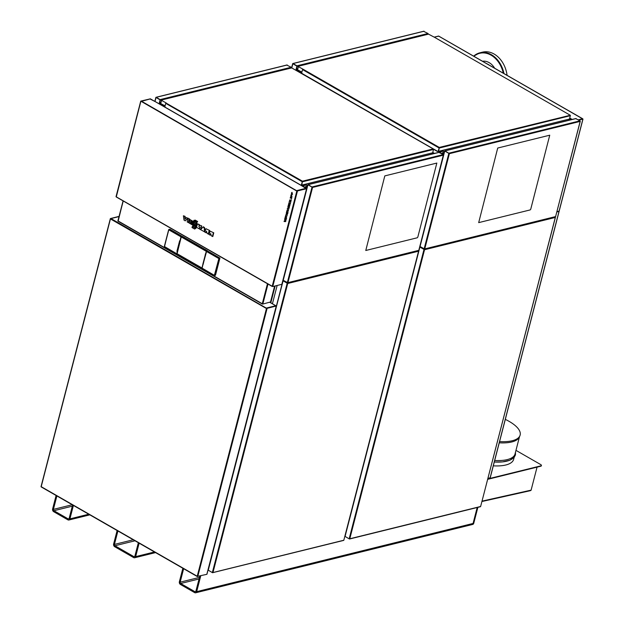 <?xml version="1.0" encoding="UTF-8"?>
<svg xmlns="http://www.w3.org/2000/svg" width="624" height="624" viewBox="0 0 624 624"><rect width="100%" height="100%" fill="white"/><g stroke="black" fill="none" stroke-linecap="round" stroke-linejoin="round"><path stroke-width="0.94" d="M487.874 478.491L490.136 477.758M556.787 212.012L559.112 211.396L556.826 211.871M438.352 36.247L434.226 37.136M578.354 119.831L579.033 119.66L578.573 119.956M569.759 118.061L572.169 119.449M582.683 119.067L582.457 118.685L579.033 119.66M582.605 118.833L438.742 36.169M569.704 118.256L571.904 119.512M579.025 119.714L579.095 120.136M434.507 37.066L438.563 36.067M582.878 119.153L579.142 119.941L582.878 119.153L559.151 210.896M559.104 211.084L556.889 211.63M503.981 73.57A24.554 18.447 76.1 0 0 484.138 52.432A24.554 18.447 76.1 0 0 479.887 52.814L473.639 56.152A24.554 18.447 76.1 0 1 479.887 52.814L482.586 52.143A24.554 18.447 76.1 0 1 486.829 51.769A24.554 18.447 76.1 0 1 507.078 75.348M541.32 465.644A2.145 0.827 -165.5 0 1 541.336 465.847A2.145 0.827 -165.5 0 1 540.829 466.214L487.656 479.333M540.829 466.214L540.922 465.832A2.145 0.827 14.5 0 0 541.429 465.465A2.145 0.827 14.5 0 0 540.727 464.584L515.962 450.364M540.922 465.832L487.757 478.951M499.574 441.581A33.384 12.854 14.5 0 0 519.886 435.802A33.384 12.854 14.5 0 0 509.215 421.426A33.384 12.854 14.5 0 0 505.315 419.383M499.262 442.814A33.166 12.776 14.5 0 0 519.34 437.057L519.886 435.802M494.692 460.465A33.166 12.776 14.5 0 0 515.034 453.983L519.496 436.699M515.51 452.127L515.455 454.912L514.16 457.369L509.8 460.27L502.445 461.908L494.294 462.01A33.166 12.776 14.5 0 0 514.636 455.512M493.303 465.839A33.166 12.776 14.5 0 0 513.638 459.358L514.153 457.369M531.016 490.355L530.353 490.675L531.016 490.355A0.842 0.64 -102.6 0 0 531.11 490.136L537.053 467.142M73.398 505.424L69.919 518.872A2.083 1.568 76.1 0 1 68.897 520.018A2.083 1.568 76.1 0 1 67.915 519.854L53.664 511.672A2.083 1.568 76.1 0 1 52.619 508.934L56.098 495.487M72.61 504.972L69.139 518.419A1.006 0.757 76.1 0 1 68.164 518.895L53.914 510.713A1.006 0.757 76.1 0 1 53.407 509.387L56.885 495.94M139.136 543.169L135.658 556.616A2.083 1.568 76.1 0 1 134.628 557.762A2.083 1.568 76.1 0 1 133.653 557.599L114.683 546.71A2.083 1.568 76.1 0 1 113.638 543.972L117.117 530.525M138.349 542.716L134.87 556.163A1.006 0.757 76.1 0 1 133.895 556.639L114.933 545.75A1.006 0.757 76.1 0 1 114.426 544.424L117.905 530.977M477.188 507.515L473.062 523.45L477.188 507.515M477.875 507.343L473.749 523.279A2.083 1.568 76.1 0 1 472.727 524.425L472.04 524.597A2.083 1.568 -103.9 0 0 473.062 523.45L473.749 523.279M471.058 524.433A2.083 1.568 -103.9 0 0 472.04 524.597A2.083 1.568 -103.9 0 0 473.062 523.45L196.677 591.653A2.083 1.568 76.1 0 1 195.647 592.8A2.083 1.568 76.1 0 1 194.672 592.636L180.422 584.454A2.083 1.568 76.1 0 1 179.377 581.716L182.855 568.269M200.772 575.812L196.677 591.653M199.813 576.046L195.889 591.201A1.006 0.757 76.1 0 1 194.914 591.677L180.671 583.495A1.006 0.757 76.1 0 1 180.164 582.169L183.643 568.721M205.826 253.765L203.065 264.35L206.669 251.082L219.016 258.172L214.547 275.449L202.075 268.125L205.772 253.625M203.096 264.311L205.733 253.882M205.499 253.796L203.096 264.35M203.174 264.295L206.279 251.246M202.847 264.17L205.655 253.578M202.199 268.359L214.414 275.371M214.633 275.434L215.491 275.215L219.913 258.094L207.394 250.879M182.263 236.379L181.264 236.917L176.943 253.625L201.95 267.985L202.894 264.334L201.95 267.985L176.943 253.625L181.256 236.948L206.232 251.293L181.256 236.948M181.42 236.636L206.552 250.942L207.394 250.731L206.614 251.074L207.488 250.848M201.942 268.148L177.068 253.859L181.241 236.902L206.271 251.277L206.552 250.942L206.396 251.417L218.735 258.508L219.913 258.094M207.394 250.731L205.819 249.826M205.249 249.499L184.454 237.557M183.885 237.229L182.356 236.356M202.87 264.319L202.051 268.016M184.486 237.572L183.924 237.206M205.288 249.475L205.858 249.795M179.759 240.708L177.021 251.293L179.845 240.965M176.982 251.277L179.938 240.856M179.759 240.817L176.951 251.261M176.693 253.718L164.432 246.566M164.486 246.706L168.675 229.765L181.015 236.847L180.055 240.583L181.163 236.878M176.935 253.742L177.278 251.386L176.834 253.796L164.354 246.464M169.775 229.195L182.146 236.301L181.295 236.512L168.901 229.414L164.401 246.698L176.834 253.796M267.985 284.099L262.821 304.06L270.504 301.985M262.821 304.06L262.228 303.95L267.446 283.787M262.228 303.943L118.131 221.255L123.139 200.928M438.329 151.219L437.627 151.336M442.065 153.886L442.993 153.863L442.065 153.886L438.524 151.858L439.265 147.599L438.243 151.039L439.265 147.599L438.461 151.382L439.491 151.437M439.039 147.966L302.531 69.584L303.061 69.225L439.257 147.42L570.297 115.261L433.82 36.91M570.367 115.424L569.509 119.02M443.391 153.769L442.993 153.863M442.112 153.691L438.571 151.663M438.243 151.039L437.408 151.484L433.555 149.222M302.094 73.585L301.735 72.657L302.531 69.584M303.061 69.225L298.366 66.635L297.547 69.802L298.311 66.269L428.516 34.133L433.828 36.956M301.883 72.095L297.547 69.802M297.032 70.73L433.454 149.011M433.547 149.183L432.689 152.786M302.695 184.883L301.649 185.141L302.445 181.358L301.704 185.617L305.292 187.457L301.759 185.422L302.671 185.195M306.571 187.528L305.245 187.652M305.292 187.457L306.181 187.629M302.219 181.724L165.719 103.35L165.937 102.983L302.437 181.186L301.423 184.798L302.437 181.186L433.196 148.918L291.697 67.899L292.742 63.742M165.719 103.35L164.923 106.415L165.282 107.351M301.509 184.977L300.745 185.133M165.243 107.266L300.807 185.102L301.423 184.798M166.249 102.983L161.546 100.402L160.727 103.568L161.491 100.027L291.697 67.899M165.064 105.854L160.727 103.568M291.338 67.985L291.166 67.252L286.822 65.099M287.235 64.997L156.203 97.328L160.134 99.59L159.736 103.217L164.245 105.589M164.767 105.885L163.667 105.479M160.196 100.051L159.689 103.412L163.621 105.667M156.203 97.328L160.095 99.785M160.672 103.974L159.783 104.192M159.097 103.795L160.103 99.902L156.101 97.492M155.914 97.484L154.908 101.439M160.516 103.888L159.627 104.107M159.206 103.865L160.103 99.902M160.243 99.871L156.148 97.523M155.883 97.367L154.838 101.4M428.158 34.226L427.986 33.493L423.641 31.333M424.055 31.231L293.023 63.57L296.954 65.824L296.556 69.459L301.064 71.822M301.587 72.127L300.487 71.713M297.008 66.292L296.501 69.646L300.433 71.908M293.023 63.57L296.915 66.027M297.492 70.216L296.673 70.411M295.924 69.982L296.923 66.144L292.687 63.617L296.923 66.144M297.328 70.122L296.517 70.325M296.041 70.052L297.055 66.113M292.695 63.601L291.58 67.93M424.445 249.14L554.954 216.934M424.219 248.992L424.624 249.07M424.382 249.093L424.546 249.514M554.939 216.934L555.298 217.464L555.079 216.895M424 249.428L424.538 249.733L349.791 538.769L349.151 538.847L424 249.428L419.905 247.081L420.264 246.737M420.217 246.878L424.585 249.545M480.137 506.704L480.597 506.618L555.298 217.464L424.538 249.733M349.151 538.847L344.916 536.32L419.819 247.018M287.726 283.475L212.924 572.723L212.332 572.606L208.104 570.086L283 280.784M283.444 280.496L283.093 280.847L287.719 283.499L418.478 251.23L418.267 250.661L287.508 282.929L287.726 283.28M283.187 280.777L287.765 283.304M212.566 572.699L343.785 540.376L418.634 250.965L418.267 250.661M343.73 540.259L212.963 572.543M287.399 282.758L287.804 282.836M41.2 486.853L197.168 576.436M110.409 218.689L41.161 486.86M119.067 216.38L110.354 218.572L41.02 486.689M110.971 218.572L110.495 218.751M269.825 302.328L276.214 306.025L266.464 308.498M276.19 305.986L266.503 308.326M275.98 306.969L276.237 306.064M197.215 576.248L41.207 486.673L110.448 218.938L266.456 308.521L197.168 576.443L206.84 574.314L207.137 573.167M119.005 216.598L110.978 218.579L266.69 308.318M155.462 101.767L150.072 98.974M150.361 98.849L140.735 101.119L116.017 196.693L272.75 286.556L281.837 284.318L306.556 188.744L296.829 191.061L140.735 101.119M141.344 101.119L296.915 190.858M301.127 185.406L150.439 98.881L140.821 101.486L116.267 196.981L272.204 286.471M306.361 188.659L300.94 185.297M306.314 188.487L296.884 190.874M306.556 188.744L301.548 185.648M281.9 284.068L282.134 283.171M272.212 286.252L296.829 191.061M272.165 286.439L116.267 196.981M140.79 101.228L116.017 196.693M297.047 190.523L306.134 188.276M284.918 218.252L285.379 216.458L286.642 217.87L286.486 218.455L285.449 217.854L285.293 218.462L284.918 218.252M290.854 195.156L291.455 194.516L291.97 196.607L291.018 196.232L290.854 195.156M287.524 208.143L288.881 208.556C288.413 210.358 287.882 210.522 287.29 209.048L287.524 208.143M284.684 219.133L284.833 218.564L286.252 219.383L286.104 219.944L284.684 219.133M291.58 194.064L291.416 192.988L292.016 192.348L292.531 194.431L291.58 194.064M285.8 214.781L287.165 215.194C286.697 217.004 286.166 217.168 285.574 215.686L285.8 214.781M289.505 200.507L289.653 199.945L290.714 200.561L290.924 199.742L291.275 199.945L290.917 201.318L289.505 200.507M289.38 205.67C289.669 204.305 289.637 204.157 289.271 205.234L288.421 204.89L288.764 203.377L290.051 204.181L289.739 205.873L289.38 205.67C289.669 204.305 289.637 204.157 289.271 205.234L289.286 205.234M291.166 197.153L291.821 197.465L291.486 198.822L291.26 197.629L290.238 198.167L290.566 196.771L291.166 197.153M287.641 211.731L288.007 212.581L286.588 211.77L286.962 210.421L288.483 210.733L287.648 211.723M285.675 221.59L285.839 220.958L284.614 219.398L285.277 220.99L284.232 220.904L284.076 221.512L285.675 221.59M289.185 208.034L288.818 207.831C289.115 206.466 289.076 206.318 288.717 207.394L287.859 207.051L288.202 205.538L289.489 206.333L289.185 208.034M287.219 214.477L286.26 213.806L286.478 212.215L286.673 213.47L287.188 213.759L287.5 212.8L287.898 213.026L287.305 214.445M289.045 202.301L289.224 201.599L290.854 201.583L290.246 203.939L289.045 202.301M188.643 222.667L187.177 221.949L188.074 218.47L189.602 218.946L188.643 222.667M188.253 222.565L189.15 219.086M189.602 218.946L188.074 218.47M198.869 224.671L197.434 223.844L199.29 224.507L198.892 226.551L199.82 225.217L201.708 225.896L200.78 229.492M201.708 225.896L199.82 225.217M200.686 229.601L201.256 226.044M200.359 229.515L199.423 228.985L199.867 227.175M199.758 227.627L198.76 228.602L196.537 227.323L197.434 223.844M199.906 227.635L198.76 228.602M199.29 224.507L199.345 225.896M199.462 227.612L199.844 227.097M194.017 225.404L193.573 225.849L195.242 226.465L196.037 228.228L194.321 228.883L192.005 227.549A33.205 10.733 -67.3 0 1 192.231 226.606L194.688 227.783L193.175 226.652L192.559 225.038L193.066 224.344M194.867 229.047L194.321 228.883M196.037 228.228L194.61 228.922M193.939 225.716L195.242 226.465M194.875 226.598L195.577 228.251M193.682 225.451L193.573 225.849L193.682 225.451L195.85 226.699A33.205 23.65 129.5 0 1 196.131 225.755L193.799 224.414L192.559 225.038M192.808 224.882L194.15 224.211L196.576 225.607L195.85 226.699M196.576 225.607L196.131 225.755M194.696 227.682L192.231 226.606M208.244 234.047L207.191 233.438L206.575 231.473A55.637 24.578 -108 0 1 206.466 231.106L206.006 232.76L204.945 232.151L205.842 228.673L209.594 230.428L208.634 234.148L208.244 234.047L209.149 230.568M209.594 230.428L205.842 228.673M206.677 231.8L206.006 232.76M195.078 221.294L194.633 221.731L196.303 222.355L197.106 224.117L195.382 224.773L193.066 223.439A33.205 10.733 -67.3 0 1 193.292 222.487L195.749 223.673L194.236 222.542L193.627 220.919L194.126 220.233M195.936 224.929L195.382 224.773M197.106 224.117L195.671 224.812M195.764 223.571L193.292 222.487M195 221.606L196.303 222.355M195.936 222.487L196.638 224.141M194.743 221.333L194.633 221.731L194.743 221.333L196.911 222.581A33.205 23.65 129.5 0 1 197.192 221.637L194.867 220.295L193.627 220.919M193.869 220.771L195.211 220.1L197.644 221.497L196.911 222.581M197.644 221.497L197.192 221.637M192.777 222.339L192.098 223.181L190.523 222.277A34.242 20.522 122.7 0 0 190.406 222.752L192.403 223.899A33.205 23.65 129.5 0 0 192.2 224.835L189.181 223.096L190.078 219.625L193.019 221.309A33.205 23.65 129.5 0 0 192.761 222.175L190.835 221.068A34.242 20.522 122.7 0 0 190.718 221.497L192.777 222.339L192.098 223.181M190.843 222.464L190.406 222.752M190.796 222.643L192.403 223.899M192.871 223.829L192.2 224.835M193.019 221.309L190.078 219.625M193.471 221.169L192.761 222.175M190.718 221.497L192.301 222.401M204.961 232.066L200.624 229.671L203.26 226.785L204.5 227.503L204.087 227.666L204.633 231.972M202.964 227.019L204.087 227.666M204.5 227.503L205.039 231.746M184.688 216.528L185.032 219.18A41.285 4.415 -45 0 1 185.156 219.032L186.443 217.534L187.652 218.228L185.25 220.849L184.018 220.139L183.394 215.787L185.102 216.364L185.383 218.767M187.652 218.228L186.443 217.534M188.167 218.127L185.25 220.849M185.102 216.364L183.394 215.787M212.417 236.441L211.364 235.841L210.748 233.867A55.637 24.578 -108 0 1 210.639 233.501L210.187 235.162L209.118 234.546L210.015 231.067L213.767 232.822L212.807 236.543L212.417 236.441L213.322 232.97M213.767 232.822L210.015 231.067M210.85 234.195L210.187 235.162M432.097 153.949A1.287 0.499 14.5 0 0 431.839 154.073A1.287 0.499 14.5 0 1 431.839 153.98A1.287 0.499 14.5 0 1 432.143 153.754L434.21 153.247L432.143 153.754M434.21 153.247L433.189 152.662L302.702 184.86L302.687 185.305L302.702 184.86M302.687 185.305L303.085 185.523M302.741 185.11L303.131 185.336M303.724 185.445L305.791 184.938A1.287 0.499 -165.5 0 1 307.726 185.383M303.67 185.64L305.737 185.133A1.287 0.499 -165.5 0 1 307.679 185.578M305.651 186.779L307.086 187.567L308.077 184.618L312.179 187.114M307.554 186.053L305.612 186.529M305.596 186.974L307.164 187.762M308.217 184.837L312.562 187.442L287.89 282.82L283.078 280.192L306.751 188.947M312.211 186.911L443.243 154.573L438.945 152.404M306.914 188.737L307.936 184.79L312.562 187.442L443.321 155.173L418.759 250.481L418.291 250.567M312.156 187.099L307.936 184.79M439.312 152.318L308.279 184.649M287.945 282.633L418.704 250.364M365.773 250.489L384.805 175.898L436.839 163.059L417.815 237.104L417.253 237.783L365.773 250.489M568.909 120.19A1.287 0.499 14.5 0 0 568.659 120.315A1.287 0.499 14.5 0 1 568.659 120.214A1.287 0.499 14.5 0 1 568.963 119.995L571.022 119.488L568.963 119.995M571.022 119.488L570.001 118.895L439.514 151.102L439.507 151.538L439.514 151.102M439.507 151.538L439.904 151.765M439.561 151.343L439.951 151.57M440.544 151.687L442.603 151.172A1.287 0.499 -165.5 0 1 444.545 151.624M440.489 151.874L442.556 151.367A1.287 0.499 -165.5 0 1 444.491 151.819M442.455 152.942L443.906 153.8L444.889 150.852L448.991 153.348M444.374 152.287L442.424 152.771M442.471 153.02L443.953 154.011M445.037 151.078L449.381 153.676L424.71 249.062L419.89 246.425L443.57 155.181M449.023 153.145L580.063 120.814L575.765 118.646M443.726 154.97L444.748 151.024L449.381 153.676L580.141 121.407L555.571 216.723L555.11 216.809M448.976 153.34L444.748 151.024M424.757 248.89L555.524 216.598M576.131 118.552L445.091 150.891M478.686 222.628L497.718 148.036L549.744 135.197L530.728 209.243L530.166 209.921L478.686 222.628M490.09 477.945L559.01 211.466M272.423 303.763L277.157 285.472M270.8 302.835L275.161 285.964M161.624 104.52L160.735 104.738M305.978 188.183L307.125 187.902M298.436 70.762L297.554 70.98M442.923 154.393L443.945 154.136M486.806 63.71A14.126 10.608 76.1 0 1 489.099 65.029M482.516 61.246A15.772 11.848 76.1 0 1 494.676 68.227M473.912 56.308A24.125 18.119 76.1 0 1 503.279 73.164M482.024 501.127L531.11 490.136M53.407 509.387L72.22 504.746M88.733 514.231L69.919 518.872M69.022 518.684L68.164 518.895M72.298 506.181L53.914 510.713M114.426 544.424L133.24 539.783M154.471 551.975L135.658 556.616M135.01 540.797L114.933 545.75M134.761 556.429L133.895 556.639M199.454 577.411L180.164 582.169M180.671 583.495L199.056 578.963M194.914 591.677L195.78 591.466M206.372 251.402L205.67 253.617M205.858 253.391L206.614 251.074M215.491 275.215L214.461 275.441L202.075 268.125M219.859 257.954L219.071 258.313M218.884 258.531L214.414 275.207M215.428 275.278L214.547 275.449M181.249 236.855L182.302 236.348M176.943 251.199L179.611 240.887M164.346 246.402L168.652 229.749M270.457 302.172L274.615 286.104M123.232 200.983L118.069 220.951L262.283 303.755M439.514 151.125L438.461 151.382M570.367 115.69L439.335 148.021M437.627 151.343L302.063 73.499M433.555 149.448L302.515 181.787M291.385 67.821L160.352 100.152M160.813 102.64L159.627 102.937M159.736 103.217L160.727 102.976M160.134 99.59L291.166 67.252M156.016 97.555L154.994 101.494M428.204 34.055L297.164 66.394M297.632 68.882L296.447 69.17M296.556 69.459L297.547 69.209M296.954 65.824L427.986 33.493M292.835 63.796L291.767 67.907M349.791 538.769L480.55 506.501M419.905 247.081L345.056 536.5M283.093 280.847L208.244 570.258M212.332 572.606L287.18 283.195M206.84 574.314L276.182 306.197M275.753 305.737L266.674 307.975M267.095 308.435L197.753 576.553M297.469 190.983L272.75 286.556M184.915 218.891L185.344 218.813M306.844 189.01L283.218 280.363M287.305 282.711L312.023 187.138M443.656 155.243L420.03 246.605M424.117 248.953L448.835 153.371M559.112 211.396L490.191 477.875M438.516 36.122L435.037 36.98M582.98 119.075L559.205 211.006M438.672 36.075L582.73 118.786M161.32 104.348L160.43 104.567M298.132 70.582L297.25 70.801M530.439 490.659L481.923 501.517M89.825 514.855L68.897 520.018M155.555 552.599L134.628 557.762M472.04 524.597L195.647 592.8M202.129 268.234L176.99 253.851L181.225 236.878M270.559 302.102L274.7 286.081M123.068 200.889L117.874 220.966M118.131 221.255L262.337 304.06M570.274 115.253L433.813 36.894M437.408 151.484L433.563 149.284M156 97.297L287.032 64.958M292.82 63.539L423.852 31.2M480.597 506.618L555.446 217.199M349.573 539.003L480.34 506.735M419.765 246.909L344.916 536.32M282.953 280.667L208.104 570.086M343.785 540.376L418.634 250.965M119.028 216.512L110.877 218.525M276.011 305.83L269.896 302.312M206.942 574.236L276.284 306.127M41.27 486.977L197.278 576.553M150.236 98.849L141.258 101.065M155.743 101.876L301.057 185.312M281.939 284.248L306.657 188.666M439.109 152.279L308.077 184.618M418.759 250.481L443.477 154.908M287.734 282.867L418.493 250.598M306.696 188.83L283.078 280.192M575.929 118.521L444.889 150.852M555.571 216.723L580.289 121.142M424.546 249.109L555.313 216.84M443.516 155.072L419.89 246.425"/></g></svg>

